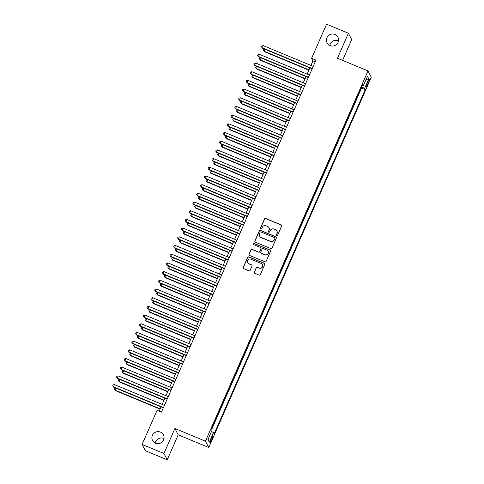 <?xml version="1.0" encoding="UTF-8"?>
<svg xmlns="http://www.w3.org/2000/svg" width="484" height="484" viewBox="0 0 484 484"><rect width="100%" height="100%" fill="white"/><g stroke="black" fill="none" stroke-linecap="round" stroke-linejoin="round"><path stroke-width="0.73" d="M276.794 235.496A0.659 0.641 -27.6 0 0 277.659 235.145L281.634 226.082A0.938 0.92 -27.6 0 0 281.156 224.872L265.728 218.472A0.938 0.92 -27.6 0 0 264.494 218.968L260.513 228.031A0.659 0.641 -27.6 0 0 260.852 228.878A0.659 0.641 -27.6 0 0 261.717 228.533L262.231 227.359A3.007 2.946 -27.6 0 1 266.17 225.768L267.458 226.3A3.007 2.946 -27.6 0 1 269.001 230.166L268.487 231.34A0.659 0.641 -27.6 0 0 268.826 232.187A0.659 0.641 -27.6 0 0 269.685 231.836L270.199 230.662A3.007 2.946 -27.6 0 1 274.144 229.071L275.426 229.61A3.007 2.946 -27.6 0 1 276.969 233.476L276.455 234.649A0.659 0.641 -27.6 0 0 276.794 235.496M160.428 432.097A6.123 6.002 -27.6 0 0 152.557 440.494A6.123 6.002 -27.6 0 0 162.424 441.717A6.123 6.002 -27.6 0 0 160.428 432.097M164.003 438.534A6.123 6.002 -27.6 0 0 155.261 443.096M334.97 34.467A6.123 6.002 -27.6 0 0 327.105 42.864A6.123 6.002 -27.6 0 0 336.973 44.086A6.123 6.002 -27.6 0 0 334.97 34.467M338.552 40.904A6.123 6.002 -27.6 0 0 329.81 45.466M211.593 440.113A3.061 0.478 112.5 0 0 212.482 436.743A3.061 0.478 112.5 0 0 211.018 439.024A3.061 0.478 112.5 0 0 210.135 442.4A3.061 0.478 112.5 0 0 211.593 440.113M254.306 272.075A0.938 0.92 -27.6 0 0 254.784 273.285L259.115 275.081A0.938 0.92 -27.6 0 0 260.344 274.579L264.766 264.512A0.938 0.92 -27.6 0 0 264.282 263.308L248.855 256.901A0.938 0.92 -27.6 0 0 247.626 257.403L243.204 267.471A0.938 0.92 -27.6 0 0 243.688 268.674L248.915 270.846A0.938 0.92 -27.6 0 0 250.149 270.35L252.037 266.043A0.938 0.92 -27.6 0 0 251.553 264.833L248.964 263.756A2.511 2.462 -27.6 0 1 248.141 259.811A2.511 2.462 -27.6 0 1 250.966 259.194L261.124 263.405A2.511 2.462 -27.6 0 1 261.941 267.349A2.511 2.462 -27.6 0 1 259.122 267.973L257.428 267.271A0.938 0.92 -27.6 0 0 256.193 267.767L254.39 272.244A0.938 0.92 -27.6 0 0 254.378 272.946M174.906 428.503L163.937 453.49L142.108 444.427L145.406 450.743L167.234 459.8L178.203 434.814L208.761 447.494L205.464 441.184L174.906 428.503L178.203 434.814M342.569 60.379L351.699 39.573L348.407 33.257L337.439 58.249L367.997 70.93L205.464 441.184M348.407 33.257L326.579 24.2L311.605 58.316L312.936 60.875L310.94 65.431M142.108 444.427L157.082 410.317L161.45 412.126L315.967 60.125L311.605 58.316M270.762 248.546A0.938 0.92 -27.6 0 0 271.99 248.05L276.412 237.983A0.938 0.92 -27.6 0 0 275.928 236.773L260.501 230.372A0.938 0.92 -27.6 0 0 259.273 230.868L254.85 240.935A0.938 0.92 -27.6 0 0 255.334 242.145L270.762 248.546M270.586 251.25L266.17 261.318A0.938 0.92 -27.6 0 1 264.936 261.814L249.508 255.413A0.938 0.92 -27.6 0 1 249.03 254.203L250.918 249.895A0.938 0.92 -27.6 0 1 252.152 249.393L258.408 251.995A0.938 0.92 -27.6 0 0 259.636 251.492L260.894 248.637A0.938 0.92 -27.6 0 0 260.41 247.427L253.9 244.722A0.659 0.641 -27.6 0 1 253.683 243.694A0.659 0.641 -27.6 0 1 254.421 243.531L270.102 250.04A0.938 0.92 -27.6 0 1 270.586 251.25M367.876 81.735L367.035 83.647A2.965 0.46 112.5 0 0 366.176 86.92A2.965 0.46 112.5 0 0 367.586 84.706L368.427 82.794A2.965 0.46 112.5 0 0 369.286 79.527A2.965 0.46 112.5 0 0 367.876 81.735M208.761 447.494L371.288 77.24L367.997 70.93M211.508 431.492L213.511 432.599L214.14 433.791L365.22 89.613L364.597 88.421L361.669 86.799M213.511 432.599L209.318 442.158L207.963 439.569L212.161 430.01L211.538 428.812L362.619 84.633L363.242 85.825L367.441 76.266L368.796 78.862L364.597 88.421M211.78 429.284L361.554 88.094L361.306 87.622M163.937 453.49L167.234 459.8M309.863 67.881L307.122 74.119M306.045 76.575L303.311 82.812M302.228 85.269L299.493 91.5M298.416 93.957L295.676 100.194M294.599 102.65L291.864 108.888M290.787 111.338L288.047 117.576M286.97 120.032L284.229 126.27M283.152 128.726L280.418 134.957M279.341 137.414L276.6 143.651M275.523 146.107L272.788 152.345M271.706 154.795L268.971 161.033M267.894 163.489L265.153 169.727M264.076 172.183L261.342 178.414M260.265 180.871L257.524 187.108M256.447 189.565L253.707 195.802M252.63 198.252L249.895 204.49M248.818 206.946L246.078 213.184M245.001 215.64L242.266 221.872M241.183 224.328L238.449 230.566M237.372 233.022L234.631 239.259M233.554 241.71L230.82 247.947M229.743 250.403L227.002 256.641M225.925 259.097L223.191 265.329M222.108 267.785L219.373 274.023M218.296 276.479L215.555 282.716M214.479 285.167L211.744 291.404M210.667 293.861L207.926 300.098M206.849 302.554L204.109 308.786M203.032 311.242L200.297 317.48M199.22 319.936L196.48 326.174M195.403 328.624L192.668 334.861M191.585 337.318L188.851 343.555M187.774 346.012L185.033 352.243M183.956 354.699L181.222 360.937M180.145 363.393L177.404 369.625M176.327 372.081L173.587 378.319M172.51 380.775L169.775 387.012M168.698 389.469L165.958 395.7M164.881 398.157L162.146 404.394M161.063 406.85L159.163 411.176M315.223 61.819L312.936 60.875M361.554 88.094L365.22 89.613M362.207 85.571L363.242 85.825M365.995 79.558L368.796 78.862M209.318 442.158L208.108 439.236M276.527 235.284A0.659 0.641 -27.6 0 1 276.546 234.819L277.06 233.645A3.007 2.946 -27.6 0 0 276.981 231.116L276.89 230.947M268.923 227.637L269.013 227.807A3.007 2.946 -27.6 0 1 269.092 230.336L268.578 231.509A0.659 0.641 -27.6 0 0 268.553 231.975M281.652 225.381A0.938 0.92 -27.6 0 0 281.24 225.042L265.813 218.641A0.938 0.92 -27.6 0 0 264.585 219.137L260.604 228.2A0.659 0.641 -27.6 0 0 260.586 228.666M276.424 237.281A0.938 0.92 -27.6 0 0 276.019 236.942L260.592 230.541A0.938 0.92 -27.6 0 0 259.357 231.037L254.941 241.105A0.938 0.92 -27.6 0 0 254.923 241.806M274.797 238.424A0.659 0.641 -27.6 0 0 274.464 237.577L260.918 231.957A0.659 0.641 -27.6 0 0 260.059 232.308L259.515 233.542A3.007 2.946 -27.6 0 0 261.058 237.408L270.314 241.25A3.007 2.946 -27.6 0 0 274.259 239.659L274.888 238.594A0.659 0.641 -27.6 0 0 274.87 238.043L274.785 237.868M259.593 236.071L259.684 236.24A3.007 2.946 -27.6 0 0 261.148 237.583L261.058 237.408M274.888 238.594L274.343 239.828A3.007 2.946 -27.6 0 1 270.405 241.425L261.148 237.583M260.87 247.844L260.961 248.02A0.938 0.92 -27.6 0 1 260.985 248.806L259.726 251.668A0.938 0.92 -27.6 0 1 258.498 252.164L252.243 249.569A0.938 0.92 -27.6 0 0 251.008 250.065L249.115 254.372A0.938 0.92 -27.6 0 0 249.103 255.074M270.604 250.549A0.938 0.92 -27.6 0 0 270.193 250.21L254.511 243.7A0.659 0.641 -27.6 0 0 253.628 244.517M264.899 254.687A2.511 2.462 -27.6 0 0 268.13 251.244A2.511 2.462 -27.6 0 0 266.902 250.125L263.326 248.637A0.938 0.92 -27.6 0 0 262.092 249.133L260.84 251.995A0.938 0.92 -27.6 0 0 261.324 253.205L264.99 254.856A2.511 2.462 -27.6 0 0 268.215 251.414L268.13 251.244M260.864 252.781L260.955 252.957A0.938 0.92 -27.6 0 0 261.408 253.374L261.324 253.205M264.99 254.856L261.408 253.374M262.346 264.524L262.437 264.694A2.511 2.462 -27.6 0 1 259.206 268.142L257.512 267.44A0.938 0.92 -27.6 0 0 256.284 267.936L254.39 272.244M247.735 262.637L247.826 262.806A2.511 2.462 -27.6 0 0 249.054 263.925L248.964 263.756M252.055 265.335A0.938 0.92 -27.6 0 0 251.644 265.002L249.054 263.925M264.778 263.81A0.938 0.92 -27.6 0 0 264.373 263.478L248.945 257.077A0.938 0.92 -27.6 0 0 247.711 257.573L243.295 267.64A0.938 0.92 -27.6 0 0 243.277 268.342M264.936 49.235L264.07 51.213L264.288 51.643L308.871 70.144M264.288 51.643L263.284 50.221L264.07 51.213L308.992 69.859M263.284 50.221L263.665 49.35L264.663 49.126M312.271 68.553L262.286 47.801L263.242 45.629L313.227 66.375M312.144 68.831L262.51 48.231L261.505 46.809L261.886 45.938L263.242 45.629M262.51 48.231L261.505 46.809M261.118 57.929L260.253 59.907L260.477 60.331L305.053 78.838M260.477 60.331L259.472 58.909L260.253 59.907L305.18 78.553M259.472 58.909L259.854 58.044L260.846 57.814M257.306 66.623L256.435 68.601L256.659 69.024L301.236 87.525M256.659 69.024L255.655 67.603L256.435 68.601L301.363 87.247M255.655 67.603L256.036 66.731L257.034 66.508M253.489 75.31L252.624 77.289L252.842 77.718L297.424 96.219M252.842 77.718L251.837 76.297L252.624 77.289L297.545 95.935M251.837 76.297L252.218 75.425L253.217 75.195M249.677 84.004L248.806 85.983L249.03 86.406L293.606 104.907M249.03 86.406L248.026 84.984L248.806 85.983L293.734 104.629M248.026 84.984L248.407 84.119L249.399 83.889M308.453 77.24L258.468 56.495L259.424 54.323L309.409 75.068M308.332 77.525L258.692 56.924L257.688 55.503L258.069 54.631L259.424 54.323M258.692 56.924L257.688 55.503M304.642 85.934L254.657 65.189L255.606 63.017L305.592 83.762M304.515 86.212L254.88 65.612L253.876 64.191L254.257 63.325L255.606 63.017M254.88 65.612L253.876 64.191M300.824 94.622L250.839 73.877L251.795 71.705L301.78 92.45M300.703 94.906L251.063 74.306L250.059 72.884L250.44 72.013L251.795 71.705M251.063 74.306L250.059 72.884M297.007 103.316L247.028 82.57L247.977 80.398L297.962 101.144M296.886 103.6L247.245 82.994L246.241 81.572L246.622 80.707L247.977 80.398M247.245 82.994L246.241 81.572M245.86 92.692L244.989 94.67L245.213 95.1L289.795 113.601M245.213 95.1L244.208 93.678L244.989 94.67L289.916 113.317M244.208 93.678L244.589 92.807L245.588 92.583M293.195 112.01L243.21 91.258L244.166 89.086L294.145 109.832M293.068 112.288L243.434 91.688L242.43 90.266L242.811 89.395L244.166 89.086M243.434 91.688L242.43 90.266M242.042 101.386L241.177 103.364L241.401 103.788L285.977 122.295M241.401 103.788L240.397 102.366L241.177 103.364L286.098 122.01M240.397 102.366L240.778 101.501L241.77 101.271M289.378 120.697L239.392 99.952L240.348 97.78L290.333 118.526M289.257 120.982L239.616 100.382L238.612 98.96L238.993 98.089L240.348 97.78M239.616 100.382L238.612 98.96M238.231 110.08L237.36 112.052L237.583 112.482L282.16 130.982M237.583 112.482L236.579 111.06L237.36 112.052L282.287 130.704M236.579 111.06L236.96 110.189L237.953 109.965M285.566 129.391L235.581 108.646L236.531 106.468L286.516 127.219M285.439 129.67L235.799 109.069L234.794 107.648L235.176 106.782L236.531 106.468M235.799 109.069L234.794 107.648M234.413 118.768L233.548 120.746L233.766 121.175L278.348 139.676M233.766 121.175L232.762 119.754L233.548 120.746L278.469 139.392M232.762 119.754L233.143 118.882L234.141 118.653M281.748 138.079L231.763 117.334L232.719 115.162L282.704 135.907M281.621 138.363L231.987 117.763L230.983 116.341L231.364 115.47L232.719 115.162M231.987 117.763L230.983 116.341M230.596 127.461L229.731 129.44L229.954 129.863L274.531 148.364M229.954 129.863L228.95 128.441L229.731 129.44L274.658 148.086M228.95 128.441L229.331 127.576L230.323 127.346M277.931 146.773L227.946 126.028L228.902 123.856L278.887 144.601M277.81 147.057L228.17 126.451L227.165 125.029L227.547 124.164L228.902 123.856M228.17 126.451L227.165 125.029M226.784 136.149L225.913 138.128L226.137 138.557L270.713 157.058M226.137 138.557L225.133 137.135L225.913 138.128L270.84 156.774M225.133 137.135L225.514 136.264L226.512 136.04M274.119 155.467L224.134 134.715L225.084 132.543L275.069 153.289M273.992 155.745L224.358 135.145L223.354 133.723L223.735 132.852L225.084 132.543M224.358 135.145L223.354 133.723M222.967 144.843L222.102 146.821L222.325 147.245L266.902 165.752M222.325 147.245L221.315 145.823L222.102 146.821L267.023 165.468M221.315 145.823L221.696 144.958L222.694 144.728M270.302 164.155L220.317 143.409L221.273 141.237L271.258 161.983M270.181 164.439L220.541 143.833L219.536 142.417L219.917 141.546L221.273 141.237M220.541 143.833L219.536 142.417M219.155 153.537L218.284 155.509L218.508 155.939L263.084 174.44M218.508 155.939L217.504 154.517L218.284 155.509L263.211 174.161M217.504 154.517L217.885 153.646L218.877 153.422M266.484 172.849L216.505 152.103L217.455 149.925L267.44 170.677M266.363 173.127L216.723 152.527L215.719 151.105L216.1 150.234L217.455 149.925M216.723 152.527L215.719 151.105M262.673 181.536L212.688 160.791L213.644 158.619L263.623 179.364M262.546 181.821L212.912 161.22L211.907 159.799L212.288 158.927L213.644 158.619M212.912 161.22L211.907 159.799M258.855 190.23L208.87 169.485L209.826 167.313L259.811 188.058M258.734 190.514L209.094 169.908L208.09 168.486L208.471 167.621L209.826 167.313M209.094 169.908L208.09 168.486M215.338 162.225L214.466 164.203L214.69 164.633L259.273 183.133M214.69 164.633L213.686 163.211L214.466 164.203L259.394 182.849M213.686 163.211L214.067 162.34L215.065 162.11M211.52 170.919L210.655 172.897L210.879 173.32L255.455 191.821M210.879 173.32L209.874 171.899L210.655 172.897L255.576 191.543M209.874 171.899L210.256 171.033L211.248 170.804M207.709 179.606L206.837 181.585L207.061 182.014L251.638 200.515M207.061 182.014L206.057 180.593L206.837 181.585L251.765 200.231M206.057 180.593L206.438 179.721L207.436 179.497M255.044 198.924L205.059 178.172L206.009 176.001L255.994 196.746M254.917 199.202L205.283 178.602L204.272 177.18L204.659 176.309L206.009 176.001M205.283 178.602L204.272 177.18M203.891 188.3L203.026 190.279L203.244 190.702L247.826 209.209M203.244 190.702L202.239 189.28L203.026 190.279L247.947 208.925M202.239 189.28L202.621 188.415L203.619 188.185M251.226 207.612L201.241 186.866L202.197 184.694L252.182 205.44M251.099 207.896L201.465 187.29L200.461 185.874L200.842 185.003L202.197 184.694M201.465 187.29L200.461 185.874M200.073 196.994L199.208 198.966L199.432 199.396L244.009 217.897M199.432 199.396L198.428 197.974L199.208 198.966L244.136 217.612M198.428 197.974L198.809 197.103L199.801 196.879M247.409 216.306L197.424 195.56L198.379 193.382L248.365 214.134M247.288 216.584L197.647 195.984L196.643 194.562L197.024 193.691L198.379 193.382M197.647 195.984L196.643 194.562M196.262 205.682L195.391 207.66L195.615 208.09L240.197 226.591M195.615 208.09L194.61 206.668L195.391 207.66L240.318 226.306M194.61 206.668L194.992 205.797L195.99 205.567M243.597 224.993L193.612 204.248L194.562 202.076L244.547 222.821M243.47 225.278L193.836 204.678L192.832 203.256L193.213 202.385L194.562 202.076M193.836 204.678L192.832 203.256M192.444 214.376L191.579 216.354L191.803 216.778L236.38 235.278M191.803 216.778L190.793 215.356L191.579 216.354L236.501 235M190.793 215.356L191.18 214.491L192.172 214.261M239.78 233.687L189.795 212.942L190.75 210.77L240.736 231.515M239.659 233.972L190.018 213.365L189.014 211.944L189.395 211.078L190.75 210.77M190.018 213.365L189.014 211.944M188.633 223.063L187.762 225.042L187.986 225.471L232.562 243.972M187.986 225.471L186.981 224.05L187.762 225.042L232.689 243.688M186.981 224.05L187.362 223.178L188.355 222.955M235.962 242.375L185.983 221.63L186.933 219.458L236.918 240.203M235.841 242.659L186.201 222.059L185.197 220.637L185.578 219.766L186.933 219.458M186.201 222.059L185.197 220.637M184.815 231.757L183.944 233.736L184.168 234.159L228.751 252.666M184.168 234.159L183.164 232.737L183.944 233.736L228.871 252.382M183.164 232.737L183.545 231.872L184.543 231.642M232.151 251.069L182.166 230.323L183.121 228.152L233.1 248.897M232.024 251.353L182.389 230.747L181.385 229.331L181.766 228.46L183.121 228.152M182.389 230.747L181.385 229.331M180.998 240.451L180.133 242.423L180.357 242.853L224.933 261.354M180.357 242.853L179.352 241.431L180.133 242.423L225.06 261.07M179.352 241.431L179.733 240.56L180.726 240.336M228.333 259.763L178.348 239.017L179.304 236.839L229.289 257.591M228.212 260.041L178.572 239.441L177.567 238.019L177.949 237.148L179.304 236.839M178.572 239.441L177.567 238.019M177.186 249.139L176.315 251.117L176.539 251.541L221.115 270.048M176.539 251.541L175.535 250.125L176.315 251.117L221.242 269.763M175.535 250.125L175.916 249.254L176.914 249.024M173.369 257.833L172.504 259.811L172.721 260.235L217.304 278.736M172.721 260.235L171.717 258.813L172.504 259.811L217.425 278.457M171.717 258.813L172.098 257.942L173.097 257.718M169.551 266.521L168.686 268.499L168.91 268.929L213.486 287.429M168.91 268.929L167.906 267.507L168.686 268.499L213.613 287.145M167.906 267.507L168.287 266.636L169.279 266.412M224.522 268.451L174.536 247.705L175.486 245.533L225.471 266.279M224.394 268.735L174.76 248.135L173.75 246.713L174.137 245.842L175.486 245.533M174.76 248.135L173.75 246.713M220.704 277.144L170.719 256.399L171.675 254.227L221.66 274.972M220.577 277.429L170.943 256.822L169.938 255.401L170.32 254.536L171.675 254.227M170.943 256.822L169.938 255.401M216.886 285.832L166.901 265.087L167.857 262.915L217.842 283.66M216.765 286.117L167.125 265.516L166.121 264.095L166.502 263.223L167.857 262.915M167.125 265.516L166.121 264.095M165.74 275.214L164.869 277.193L165.092 277.616L209.675 296.123M165.092 277.616L164.088 276.195L164.869 277.193L209.796 295.839M164.088 276.195L164.469 275.329L165.468 275.1M213.075 294.526L163.09 273.781L164.046 271.609L214.025 292.354M212.948 294.81L163.314 274.204L162.309 272.782L162.691 271.917L164.046 271.609M163.314 274.204L162.309 272.782M161.922 283.908L161.057 285.881L161.281 286.31L205.857 304.811M161.281 286.31L160.271 284.888L161.057 285.881L205.978 304.527M160.271 284.888L160.658 284.017L161.65 283.793M209.257 303.22L159.272 282.474L160.228 280.296L210.213 301.048M209.136 303.498L159.496 282.898L158.492 281.476L158.873 280.605L160.228 280.296M159.496 282.898L158.492 281.476M158.111 292.596L157.239 294.575L157.463 294.998L202.04 313.505M157.463 294.998L156.459 293.582L157.239 294.575L202.167 313.221M156.459 293.582L156.84 292.711L157.832 292.481M205.44 311.908L155.461 291.162L156.411 288.99L206.396 309.736M205.319 312.192L155.679 291.592L154.674 290.17L155.055 289.299L156.411 288.99M155.679 291.592L154.674 290.17M154.293 301.29L153.428 303.268L153.646 303.692L198.228 322.193M153.646 303.692L152.642 302.27L153.428 303.268L198.349 321.914M152.642 302.27L153.023 301.399L154.021 301.175M201.628 320.602L151.643 299.856L152.599 297.684L202.584 318.43M201.501 320.886L151.867 300.28L150.863 298.858L151.244 297.993L152.599 297.684M151.867 300.28L150.863 298.858M150.476 309.978L149.61 311.956L149.834 312.386L194.411 330.887M149.834 312.386L148.83 310.964L149.61 311.956L194.538 330.602M148.83 310.964L149.211 310.093L150.203 309.869M146.664 318.672L145.793 320.65L146.017 321.074L190.593 339.58M146.017 321.074L145.012 319.652L145.793 320.65L190.72 339.296M145.012 319.652L145.394 318.787L146.392 318.557M142.847 327.365L141.981 329.338L142.199 329.767L186.782 348.268M142.199 329.767L141.195 328.346L141.981 329.338L186.903 347.984M141.195 328.346L141.576 327.474L142.574 327.251M197.811 329.289L147.826 308.544L148.782 306.372L198.767 327.117M197.69 329.574L148.05 308.974L147.045 307.552L147.426 306.681L148.782 306.372M148.05 308.974L147.045 307.552M193.999 337.983L144.014 317.238L144.964 315.066L194.949 335.811M193.872 338.268L144.238 317.661L143.228 316.24L143.615 315.374L144.964 315.066M144.238 317.661L143.228 316.24M190.182 346.677L140.197 325.932L141.153 323.754L191.138 344.499M190.055 346.955L140.421 326.355L139.416 324.933L139.797 324.062L141.153 323.754M140.421 326.355L139.416 324.933M139.035 336.053L138.164 338.032L138.388 338.455L182.964 356.962M138.388 338.455L137.383 337.039L138.164 338.032L183.091 356.678M137.383 337.039L137.765 336.168L138.757 335.938M186.364 355.365L136.385 334.619L137.335 332.447L187.32 353.193M186.243 355.649L136.603 335.049L135.599 333.627L135.98 332.756L137.335 332.447M136.603 335.049L135.599 333.627M135.218 344.747L134.346 346.726L134.57 347.149L179.153 365.65M134.57 347.149L133.566 345.727L134.346 346.726L179.274 365.372M133.566 345.727L133.947 344.856L134.945 344.632M182.553 364.059L132.568 343.313L133.523 341.141L183.503 361.887M182.426 364.343L132.791 343.737L131.787 342.315L132.168 341.45L133.523 341.141M132.791 343.737L131.787 342.315M131.4 353.435L130.535 355.413L130.759 355.843L175.335 374.344M130.759 355.843L129.754 354.421L130.535 355.413L175.456 374.059M129.754 354.421L130.135 353.55L131.128 353.326M178.735 372.747L128.75 352.001L129.706 349.829L179.691 370.575M178.614 373.031L128.974 352.431L127.97 351.009L128.351 350.138L129.706 349.829M128.974 352.431L127.97 351.009M127.588 362.129L126.717 364.107L126.941 364.531L171.517 383.032M126.941 364.531L125.937 363.109L126.717 364.107L171.645 382.753M125.937 363.109L126.318 362.244L127.31 362.014M174.924 381.44L124.939 360.695L125.888 358.523L175.873 379.268M174.797 381.725L125.156 361.118L124.152 359.697L124.533 358.832L125.888 358.523M125.156 361.118L124.152 359.697M123.771 370.817L122.906 372.795L123.124 373.224L167.706 391.725M123.124 373.224L122.119 371.803L122.906 372.795L167.827 391.441M122.119 371.803L122.5 370.932L123.499 370.708M171.106 390.134L121.121 369.389L122.077 367.211L172.062 387.956M170.979 390.413L121.345 369.812L120.341 368.391L120.722 367.519L122.077 367.211M121.345 369.812L120.341 368.391M119.953 379.51L119.088 381.489L119.312 381.912L163.888 400.419M119.312 381.912L118.308 380.491L119.088 381.489L164.016 400.135M118.308 380.491L118.689 379.625L119.681 379.396M167.289 398.822L117.303 378.077L118.259 375.905L168.244 396.65M167.168 399.106L117.527 378.506L116.523 377.084L116.904 376.213L118.259 375.905M117.527 378.506L116.523 377.084M116.142 388.204L115.271 390.183L115.495 390.606L160.071 409.107M115.495 390.606L114.49 389.184L115.271 390.183L160.198 408.829M114.49 389.184L114.871 388.313L115.87 388.089M163.477 407.516L113.492 386.77L114.442 384.599L164.427 405.344M163.35 407.794L113.716 387.194L112.712 385.772L113.093 384.907L114.442 384.599M113.716 387.194L112.712 385.772M367.568 82.437L368.427 82.794M366.745 84.355L367.586 84.706"/></g></svg>
